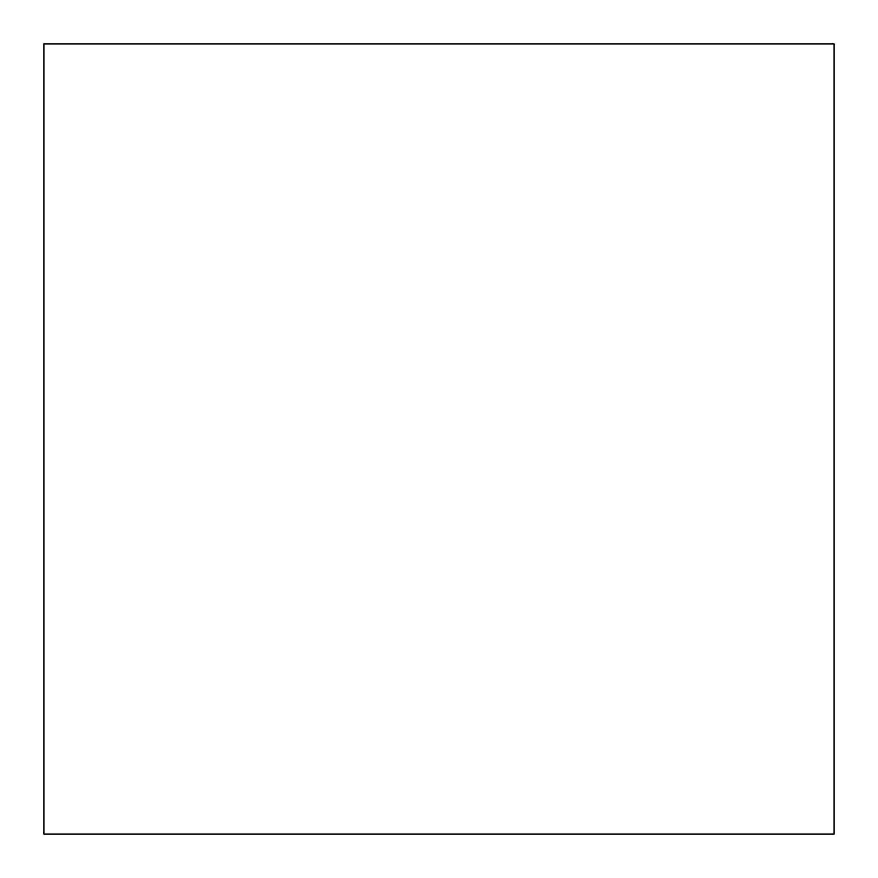 <?xml version="1.0" encoding="UTF-8"?>
<svg xmlns="http://www.w3.org/2000/svg" width="878" height="878" viewBox="0 0 878 878"><rect width="100%" height="100%" fill="white"/><g stroke="black" fill="none" stroke-linecap="round" stroke-linejoin="round"><path stroke-width="1.32" d="M834.1 43.9L834.1 834.1L834.1 43.9L834.1 834.1L834.1 43.9L43.9 43.9L43.9 834.1L43.9 43.9L834.1 43.9M834.1 834.1L43.9 834.1L834.1 834.1"/></g></svg>
